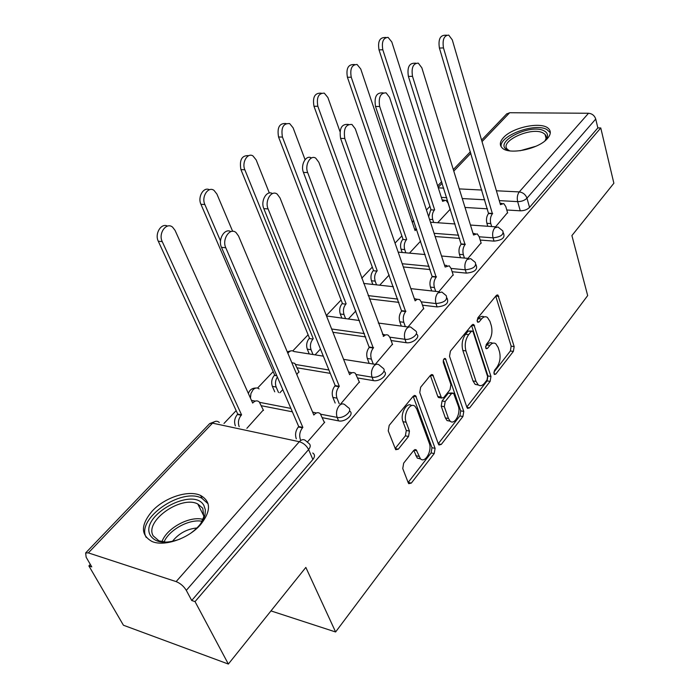 <?xml version="1.0" encoding="UTF-8"?>
<svg xmlns="http://www.w3.org/2000/svg" width="699" height="699" viewBox="0 0 699 699"><rect width="100%" height="100%" fill="white"/><g stroke="black" fill="none" stroke-linecap="round" stroke-linejoin="round"><path stroke-width="1.05" d="M493.983 373.712L494.473 374.481L495.783 374.105L513.372 351.396L514.167 346.582L497.95 295.083L496.211 295.563L477.801 317.888L477.216 321.409L477.775 322.274L479.095 321.933L481.506 318.989C483.49 316.708 485.456 316.175 487.404 317.398L489.955 321.348L491.292 325.603C492.69 331.492 491.808 336.769 488.653 341.462L486.286 344.424L485.709 347.901L486.233 348.714L487.544 348.355L489.912 345.393C491.904 343.034 493.861 342.484 495.783 343.733L498.16 347.464L499.462 351.614C500.825 357.355 499.96 362.58 496.875 367.29L494.551 370.269L493.983 373.712M547.439 138.516C550.733 134.689 551.17 131.456 548.75 128.808C542.302 121.172 512.638 127.043 503.481 137.616C499.855 141.609 499.383 144.999 502.048 147.795C508.514 155.274 538.684 149.202 547.439 138.516M200.456 524.783C211.089 511.336 211.159 501.567 200.657 495.495C188.695 489.623 164.737 497.365 152.207 511.091C140.621 524.888 140.551 535.015 151.998 541.48C164.239 546.941 188.538 538.58 200.456 524.783M403.673 463.14L402.755 468.548L408.268 482.843L408.775 483.673L411.327 483.088L434.21 453.564L435.093 448.33L415.634 395.686L413.24 396.202L389.186 425.376L388.242 430.881L395.721 449.71L398.316 449.177L408.531 436.464L409.439 431.082L406.145 422.266C402.86 414.516 410.278 401.497 415.084 406.416L416.822 409.142L429.265 443.131C432.428 450.672 425.062 463.76 420.387 458.745L416.228 449.841L413.764 450.401L403.673 463.14M600.764 127.952L613.871 183.243L571.904 235.58L587.676 295.59L335.607 631.975L305.839 567.413L228.355 664.05L195.047 601.612L600.764 127.952L597.846 127.908L595.731 119.048L526.976 198.193C524.626 200.464 521.515 201.609 517.653 201.635L499.278 200.613M466.915 407.386L467.552 408.408L469.623 407.849L490.148 381.374L490.96 376.438L473.826 324.554L471.904 325.044L450.409 351.125L449.536 356.298L466.915 407.386M462.93 416.499L441.279 444.433L438.981 445.01L438.395 444.075L419.758 392.532L420.667 387.194L430.505 375.258L432.751 374.751L441.567 398.046L443.786 397.513L450.025 389.719L450.899 384.555L443.332 362.598C443.061 359.749 443.76 358.412 445.446 358.596L463.778 411.414L462.93 416.499L459.863 415.94L438.264 443.716M228.355 664.05L123.426 625.229L88.887 565.91L90.32 564.39M429.937 206.327L426.451 209.997M401.873 235.912L395.04 243.121M372.305 267.088L361.724 278.237M341.095 299.993L326.346 315.546M308.11 334.777L292.811 350.907M273.187 371.588L257.564 388.067M236.157 410.628L223.986 423.463M195.047 601.612L191.718 600.493L186.301 590.367C183.758 586.234 180.368 583.316 176.139 581.603L88.345 552.883L85.627 552.961L86.169 557.252L91.761 566.88L88.887 565.91M597.846 127.908L529.545 207.385C527.203 209.656 524.11 210.801 520.257 210.81L506.784 209.988M487.474 208.818L465.027 207.454M506.548 114.042L509.658 112.731L588.523 113.255C592.14 113.631 594.543 115.562 595.731 119.048M467.963 258.377L481.069 242.876M438.815 291.719L453.135 274.786M407.971 326.983L423.638 308.504M375.284 364.362L392.419 344.17M340.596 404.039L359.338 381.96M296.804 374.524L298.901 371.685M307.42 441.978L324.729 422.187L324.222 422.082M246.869 428.33L263.313 409.99M349.517 410.977C354.9 413.817 345.332 422.511 338.561 420.868L322.396 417.696M292.365 411.807L261.417 405.743M383.961 371.108L384.083 371.44C388.897 374.21 379.88 381.986 373.38 380.606L357.792 377.993M330.278 373.371L297.293 367.84M416.421 333.563L416.639 334.174C420.938 336.857 412.41 343.838 406.18 342.693L391.099 340.544M365.717 336.935L332.934 332.27M447.054 298.123L447.334 298.997C448.845 303.401 445.438 306.04 437.12 306.922L422.493 305.183M398.946 302.379L369.352 298.857M476.002 264.624L476.342 265.716C477.609 269.805 474.28 272.278 466.355 273.126L452.148 271.728M430.2 269.578L403.323 266.948M503.402 232.898L503.787 234.2C504.844 238.001 501.594 240.307 494.027 241.129L480.196 240.045M459.654 238.429L435.145 236.507M335.607 631.975L270.967 610.909M495.556 226.817L507.544 212.618M437.67 222.736L450.366 209.071M191.718 600.493L312.881 459.496C315.048 456.692 315.004 454.525 312.733 453.004M409.457 253.143L420.641 241.085M379.706 285.201L389.194 274.978M348.285 319.05L355.861 310.898M315.057 354.856L320.457 349.037M279.871 392.768L282.798 389.614M492.664 343.261C490.759 342.091 488.819 342.659 486.862 344.974L489.912 345.393M485.56 346.599L486.862 344.974M484.215 316.944C482.301 315.826 480.37 316.385 478.431 318.613L481.506 318.989M477.059 320.282L478.431 318.613M493.852 372.218L510.366 350.985L511.161 346.18L495.757 296.114M466.792 407.028L487.107 380.894L487.928 375.966L471.563 325.463M487.02 379.95L487.596 376.49L473.162 331.981L472.611 331.134L471.257 331.483L468.662 334.646C465.351 339.469 464.442 344.887 465.936 350.907L476.036 381.427L478.221 384.878C480.292 386.32 482.389 385.743 484.521 383.157L487.02 379.95M471.834 331.029L468.164 331.081L471.257 331.483M478.404 385.018L475.171 384.389L472.978 380.938L462.852 350.47C461.349 344.458 462.257 339.05 465.569 334.236L468.164 331.081M430.357 375.433L437.784 396.473L438.456 397.513L439.723 397.731M443.306 360.282L460.711 410.872L463.778 411.414M448.452 418.474L450.121 421.13C454.586 425.516 461.122 413.231 458.264 405.962L453.546 393.161L451.405 393.703L445.184 401.506L444.311 406.696L448.452 418.474L445.359 417.906L447.037 420.562L450.2 421.191M452.34 392.96L448.304 393.179L451.405 393.703M445.359 417.906L441.209 406.154L442.074 400.973L448.304 393.179M459.863 415.94L460.711 410.872M420.623 458.946L417.268 458.09L413.773 450.383M411.641 405.612C406.748 401.383 399.793 414.166 402.982 421.672L406.145 422.266M398.316 449.177L395.153 448.522L405.376 435.844L406.294 430.47L402.982 421.672M411.327 483.088L408.199 482.389L431.108 452.926L431.982 447.709L413.179 396.272M428.644 216.673L430.724 209.84L434.367 210.076C432.358 212.679 431.825 215.842 432.751 219.573L433.686 222.457M450.077 209.377L448.103 203.147L445.979 200.229L442.607 201.329L391.798 41.957L388.085 37.379C383.262 37.737 381.505 41.87 382.816 49.769L434.629 209.796M430.986 209.569L379.024 49.882C377.705 42.001 379.461 37.886 384.293 37.528L385.979 37.466M442.161 199.94L444.206 200.132M507.649 212.985L505.779 206.537L503.743 203.531L500.467 204.676L452.279 39.852L448.706 35.099C444.005 35.457 442.266 39.729 443.481 47.925L492.419 213.745C490.453 216.445 489.903 219.722 490.777 223.566L486.888 223.296C486.015 219.46 486.556 216.192 488.531 213.501L439.409 48.048C438.186 39.878 439.924 35.614 444.634 35.256L446.652 35.177M487.78 226.275L486.888 223.296M491.668 226.546L490.777 223.566M492.673 213.457L488.784 213.212M402.17 252.488L401.043 249.228C400.046 245.454 400.606 242.203 402.72 239.486L406.399 239.783C404.284 242.518 403.725 245.768 404.721 249.552L405.848 252.82M416.7 229.324L415.075 230.574L360.736 68.965L357.067 64.474C351.789 64.649 349.849 68.895 351.248 77.222L406.678 239.486M403 239.189L347.42 77.274C346.014 68.974 347.953 64.727 353.24 64.553L354.55 64.526M414.516 228.914L416.683 229.281M372.82 284.441L371.475 280.745C370.4 276.918 370.986 273.571 373.214 270.714L376.927 271.098C374.699 273.956 374.114 277.311 375.18 281.147L376.525 284.851M339.976 131.561L327.892 97.537L324.301 93.15C318.517 93.089 316.359 97.467 317.844 106.274L377.215 270.784M373.502 270.408L313.982 106.265C312.488 97.476 314.646 93.107 320.448 93.168L321.287 93.159M509.947 150.888L507.352 149.857C492.533 142.456 530.366 123.094 544.137 130.888C547.457 132.644 548.304 135.16 546.688 138.428L544.809 140.98M545.168 140.586L546.181 138.192L546.102 136.104L545.01 134.313L543.158 133.002C531.52 126.266 498.317 141.626 507.657 149.507L509.449 150.739M550.296 132.74L546.836 129.49C534.56 122.439 498.911 135.886 501.166 146.738M180.167 538.981L179.591 539.217C165.078 544.171 155.309 542.887 150.302 535.355C139.066 515.827 193.737 485.814 203.942 505.569L205.375 509.824L205.034 514.796C203.304 521.375 198.516 527.518 190.687 533.232M200.831 523.455L203.776 516.823L202.78 508.26L197.773 503.979C181.172 495.093 144.265 521.043 153.168 535.836L158.926 540.834L166.484 542.206M208.11 503.796L201.775 498.186C181.417 487.203 135.72 518.85 146.196 537.417M172.373 541.41C178.787 533.424 186.983 528.951 196.952 527.972M481.183 243.252L479.182 236.725L477.207 233.824L473.546 235.013L421.838 67.794L418.282 63.128C413.135 63.303 411.213 67.707 412.515 76.348L465.062 244.58C462.991 247.411 462.423 250.784 463.358 254.689L459.426 254.34C458.483 250.443 459.051 247.088 461.13 244.257L408.399 76.409C407.089 67.794 409.011 63.391 414.166 63.216L415.826 63.181M460.501 257.713L459.426 254.34M473.048 233.414L475.233 233.676M464.433 258.062L463.358 254.689M465.333 244.274L461.401 243.951M453.267 275.179L451.117 268.582L449.23 265.803L445.141 267.035L389.57 97.414L386.093 92.862C380.431 92.801 378.29 97.344 379.679 106.493L436.176 277.136C433.992 280.116 433.397 283.584 434.411 287.542L430.435 287.114C429.422 283.165 430.007 279.705 432.2 276.725L375.52 106.475C374.122 97.353 376.263 92.818 381.934 92.88L383.139 92.871M431.72 290.933L430.435 287.114M444.512 265.096L446.949 265.585M435.695 291.369L434.411 287.542M436.464 276.813L432.489 276.411M341.89 318.202L340.264 314C339.12 310.12 339.723 306.678 342.073 303.681L345.813 304.144C343.462 307.149 342.859 310.601 344.004 314.489L345.621 318.7M305.052 159.643L293.099 127.803L289.648 123.574C283.27 123.199 280.867 127.699 282.44 137.074L346.119 303.812M342.379 303.349L278.552 136.978C276.97 127.637 279.382 123.146 285.769 123.513L286.022 123.522M309.238 353.93L307.28 349.151C306.048 345.219 306.678 341.671 309.159 338.508L312.934 339.067C310.443 342.239 309.823 345.795 311.046 349.736L313.003 354.524M269.333 193.003L256.166 159.914L252.951 155.912C247.533 152.391 241.566 162.5 244.842 169.77L313.257 338.727M309.482 338.167L240.928 169.595C239.25 159.818 241.871 155.169 248.809 155.65M274.742 391.816L272.365 386.355C271.037 382.37 271.693 378.709 274.323 375.38L276.655 375.363M299.067 372.086L294.812 363.384L291.806 362.641M232.653 231.325L216.908 194.06L213.999 190.364C208.197 186.013 201.155 196.838 204.859 204.545L220.508 240.937M277.363 376.997C275.345 380.3 274.943 383.646 276.157 387.054L278.534 392.523M274.663 375.014L200.928 204.274C197.424 196.987 203.619 186.484 209.412 189.752M423.777 308.906L421.471 302.23L419.697 299.609L417.242 299.242L415.119 300.867L355.31 128.861L351.964 124.474C345.717 124.09 343.323 128.773 344.799 138.507L405.638 311.562C403.323 314.699 402.711 318.272 403.795 322.291L399.776 321.767C398.683 317.757 399.295 314.192 401.61 311.064L340.596 138.411C339.12 128.703 341.505 124.038 347.77 124.413L348.408 124.422M401.331 326.101L399.776 321.767M414.341 298.639L417.076 299.303M405.35 326.634L403.795 322.291M405.936 311.221L401.916 310.723M392.576 344.59L390.103 337.835L388.469 335.415C386.897 334.305 385.289 334.611 383.655 336.341L318.866 162.308L315.73 158.149C310.435 154.496 304.502 165.034 307.682 172.583L373.283 348.023C370.837 351.326 370.199 355.013 371.37 359.094L367.316 358.465C366.136 354.393 366.774 350.715 369.229 347.42L303.436 172.391C300.264 164.885 306.162 154.392 311.466 157.983M369.194 363.401L367.316 358.465M382.414 334.201L385.455 334.996M373.249 364.039L371.37 359.094M373.607 347.656L369.544 347.062M359.513 382.405L355.398 373.397C353.659 372.043 351.85 372.349 349.972 374.297L349.631 374.673L280.037 197.957L277.188 194.112C271.5 189.604 264.493 200.91 268.093 208.922L339.303 386.32L338.963 386.704C336.368 390.191 335.703 394 336.97 398.142L332.873 397.39C331.597 393.266 332.27 389.465 334.865 385.988L335.205 385.603L263.82 208.625C260.351 200.928 266.773 189.866 272.47 193.579M335.171 403.026L332.873 397.39M348.556 371.938L351.947 372.82M339.26 403.786L336.97 398.142M339.303 386.32L335.205 385.603M235.38 425.883L235.345 425.813C233.912 421.768 234.593 417.993 237.389 414.481L237.747 414.088L241.574 414.874L241.207 415.258C238.42 418.78 237.739 422.572 239.163 426.626L239.198 426.696M263.497 410.409L259.268 401.925C257.311 400.317 255.231 400.571 253.038 402.694L252.68 403.07L175.091 230.434L172.592 227.149C166.432 221.784 158.035 233.387 162.238 241.609L241.574 414.874M237.747 414.088L158.289 241.234C154.453 233.746 161.268 222.64 167.498 226.1M251.474 400.396L255.371 401.104M324.415 422.546L320.308 413.756C318.394 412.113 316.359 412.401 314.192 414.621L313.834 415.023L238.56 236.035L236.105 232.618C230.05 227.053 221.679 239.207 225.786 247.761L302.85 427.404L302.492 427.814C299.722 431.51 299.032 435.451 300.404 439.636L300.439 439.715M296.306 438.841L296.271 438.762C294.899 434.577 295.59 430.645 298.359 426.967L298.718 426.565L221.487 247.341C217.677 239.434 224.737 227.725 230.871 231.622M312.593 412.078L316.201 412.96M302.85 427.404L298.718 426.565M494.027 373.834L495.783 374.105M477.33 321.706L479.095 321.933M485.788 348.111L487.544 348.355M176.139 581.603L299.312 441.716L212.531 423.148L88.345 552.883M520.257 210.81L517.653 201.635C516.832 197.791 517.365 194.558 519.261 191.919L588.523 113.255M484.774 199.8L462.275 198.551M446.757 197.686L441.349 197.38M438.308 187.848L443.734 188.127M459.287 188.905L481.856 190.041M496.404 190.775L519.261 191.919C523.027 192.47 525.596 194.558 526.976 198.193L529.545 207.385M509.658 112.731L482.03 141.6M470.864 153.264L453.782 171.106M442.187 183.225L438.168 187.419M338.561 420.868L337.145 417.399L320.71 414.21M290.906 408.417L259.678 402.362M373.38 380.606L372.069 377.172L356.359 374.568M328.923 370.016L295.799 364.52M406.18 342.693L404.957 339.295L389.815 337.171M364.459 333.606L331.649 329.002M437.12 306.922L435.984 303.558L421.331 301.846M397.775 299.085L368.146 295.607M466.355 273.126L465.298 269.797L451.073 268.433M429.099 266.319L402.205 263.733M494.027 241.129L493.04 237.843L479.199 236.786M458.631 235.205L434.096 233.326M502.817 230.915C503.874 234.707 500.615 237.013 493.04 237.843C492.157 233.964 492.716 230.644 494.7 227.883L497.95 226.983L502.817 230.915M412.279 222.273L413.93 221.059M475.303 262.396C476.569 266.476 473.232 268.94 465.298 269.797C464.346 265.865 464.922 262.44 467.019 259.539L470.663 258.621L475.303 262.396M446.224 295.633C447.727 300.028 444.311 302.667 435.984 303.558C434.961 299.565 435.556 296.044 437.775 292.986L441.864 292.051L446.224 295.633M415.442 330.784C419.741 333.449 411.195 340.43 404.957 339.295C403.856 335.24 404.476 331.606 406.818 328.39L408.801 326.983L410.496 326.957L415.442 330.784M382.799 368.006C387.613 370.767 378.57 378.535 372.069 377.172C370.881 373.065 371.527 369.308 374.009 365.918C375.8 364.022 377.53 363.716 379.199 364.983L382.799 368.006M348.128 407.508C353.511 410.33 343.925 419.024 337.145 417.399C335.852 413.231 336.525 409.352 339.172 405.761C341.226 403.611 343.174 403.314 345.009 404.852L348.128 407.508M359.513 320.544L326.512 315.965M287.866 353.266L288.608 352.34C290.435 350.566 292.217 350.295 293.956 351.518L323.331 356.158M250.452 398.107L250.932 393.511L253.099 389.692C255.196 387.683 257.197 387.421 259.102 388.915M312.881 459.496L308.608 449.571L186.301 590.367M308.486 443.114C310.749 444.616 310.793 446.775 308.608 449.571C306.52 445.578 303.418 442.956 299.312 441.716C301.688 439.278 303.89 438.998 305.917 440.877L308.486 443.114M215.615 421.322L209.7 423.585L212.531 423.148C214.942 420.877 217.197 420.649 219.285 422.467M85.627 552.961L209.464 423.83M495.818 296.044L498.789 296.367M511.161 346.18L514.167 346.582M510.366 350.985L513.372 351.396M471.615 325.393L474.621 325.778M487.928 375.966L490.96 376.438M487.107 380.894L490.148 381.374M466.906 407.377L469.623 407.849M465.569 334.236L468.662 334.646M462.852 350.47L465.936 350.907M472.978 380.938L476.036 381.427M438.317 443.848L441.279 444.433M430.418 375.363L433.467 375.852M437.784 396.473L440.903 396.997M443.848 359.085L445.971 359.4M442.074 400.973L445.184 401.506M441.209 406.154L444.311 406.696M413.965 450.173L416.805 450.75M415.774 455.704L418.902 456.351M406.294 430.47L409.439 431.082M405.376 435.844L408.531 436.464M413.231 396.211L416.298 396.735M431.982 447.709L435.093 448.33M431.108 452.926L434.21 453.564M430.724 209.84L434.367 210.076M429.518 219.355L432.751 219.573M379.024 49.882L382.816 49.769M492.419 213.745L488.531 213.501M443.481 47.925L439.409 48.048M402.72 239.486L406.399 239.783M401.043 249.228L404.721 249.552M347.42 77.274L351.248 77.222M373.214 270.714L376.927 271.098M371.475 280.745L375.18 281.147M313.982 106.265L317.844 106.274M520.03 150.757L536.054 146.205M161.932 541.742C166.554 528.182 189.63 515.679 202.963 519.366M202.081 521.297C189.438 518.684 169.097 529.711 164.012 542.066M465.062 244.58L461.13 244.257M412.515 76.348L408.399 76.409M436.176 277.136L432.2 276.725M379.679 106.493L375.52 106.475M342.073 303.681L345.813 304.144M340.264 314L344.004 314.489M278.552 136.978L282.44 137.074M309.159 338.508L312.934 339.067M307.28 349.151L311.046 349.736M240.928 169.595L244.842 169.77M274.323 375.38L276.856 375.826M272.365 386.355L276.157 387.054M200.928 204.274L204.859 204.545M405.638 311.562L401.61 311.064M344.799 138.507L340.596 138.411M383.655 336.341L383.183 336.271M373.283 348.023L369.229 347.42M307.682 172.583L303.436 172.391M349.972 374.297L349.456 374.218M338.963 386.704L334.865 385.988M268.093 208.922L263.82 208.625M237.389 414.481L241.207 415.258M252.461 402.58L253.038 402.694M158.289 241.234L162.238 241.609M314.192 414.621L313.624 414.516M302.492 427.814L298.359 426.967M225.786 247.761L221.487 247.341M202.081 498.326L200.657 495.495M413.913 221.006L411.982 221.382M430.462 222.23L455.075 223.968M470.471 225.052L496.08 226.852M398.177 252.129L425.158 254.55M441.532 256.009L468.513 258.429M363.646 283.427L393.371 286.704M410.863 288.635L439.391 291.78M378.29 323.043L408.583 327.071M291.09 350.837L287.237 351.78M343.602 359.356L375.931 364.467M255.869 388.032C252.068 388.085 249.578 389.92 248.39 393.52M506.827 113.754L481.585 140.08M470.41 151.735L453.31 169.56M441.698 181.67L437.67 185.864M496.972 294.978L497.95 295.083M472.725 324.415L473.826 324.554M475.171 384.389L478.221 384.878M431.432 374.542L432.751 374.751M438.456 397.513L441.567 398.046M444.573 358.465L445.446 358.596M447.037 420.562L450.121 421.13M414.839 449.553L416.228 449.841M417.268 458.09L420.387 458.745M414.21 395.442L415.634 395.686M502.031 203.435L500.065 203.322M545.508 140.001L546.688 138.428M546.111 138.498L545.01 134.313M203.776 516.823L205.034 514.796M203.916 516.168L197.773 503.979"/></g></svg>
